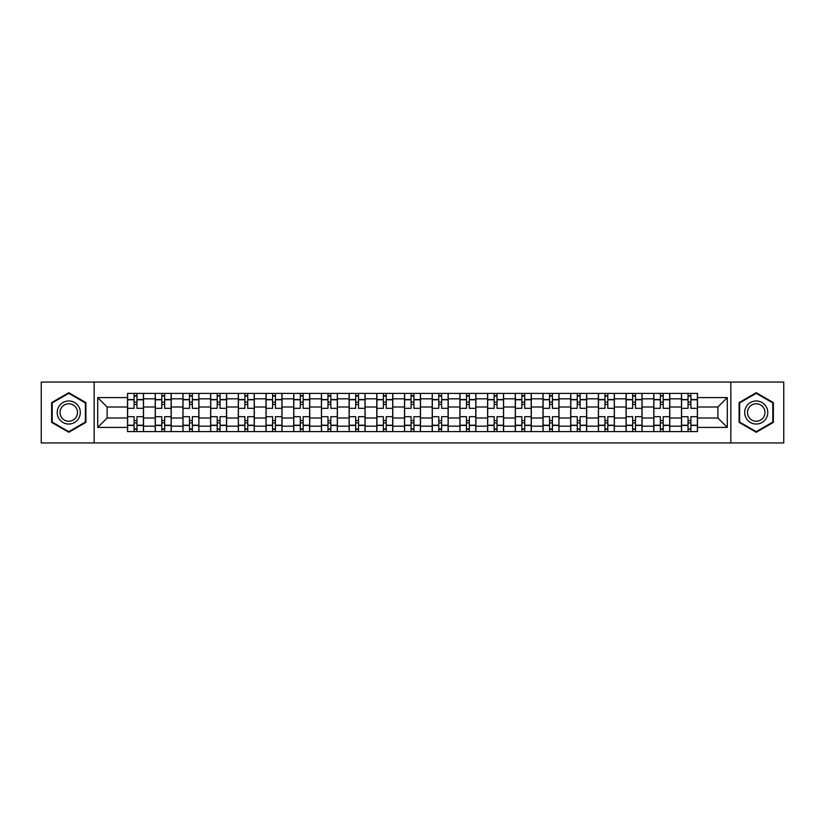 <?xml version="1.0" encoding="UTF-8"?>
<svg xmlns="http://www.w3.org/2000/svg" width="825" height="825" viewBox="0 0 825 825"><rect width="100%" height="100%" fill="white"/><g stroke="black" fill="none" stroke-linecap="round" stroke-linejoin="round"><path stroke-width="1.24" d="M730.837 442.953L783.75 442.953L783.75 382.047L41.25 382.047L41.25 442.953L730.837 442.953L730.837 382.047M155.234 431.588L155.234 398.826L143.519 398.826L143.519 431.588M143.519 398.826L143.519 393.412M155.234 398.826L155.234 393.412M171.218 393.412L171.218 431.588M182.933 431.588L182.933 393.412M198.907 393.412L198.907 431.588M210.633 431.588L210.633 393.412M226.607 393.412L226.607 431.588M238.322 431.588L238.322 393.412M254.306 393.412L254.306 431.588M266.021 431.588L266.021 393.412M282.006 393.412L282.006 431.588M293.721 431.588L293.721 393.412M309.705 393.412L309.705 431.588M321.42 431.588L321.42 393.412M337.394 393.412L337.394 431.588M349.119 431.588L349.119 393.412M365.093 393.412L365.093 431.588M376.808 431.588L376.808 393.412M392.793 393.412L392.793 431.588M404.508 431.588L404.508 393.412M420.492 393.412L420.492 431.588M432.207 431.588L432.207 393.412M448.192 393.412L448.192 431.588M459.907 431.588L459.907 393.412M475.881 393.412L475.881 431.588M487.606 431.588L487.606 393.412M503.58 393.412L503.58 431.588M515.295 431.588L515.295 393.412M531.279 393.412L531.279 431.588M542.994 431.588L542.994 393.412M558.979 393.412L558.979 431.588M570.694 431.588L570.694 393.412M586.678 393.412L586.678 431.588M598.393 431.588L598.393 393.412M614.367 393.412L614.367 431.588M626.092 431.588L626.092 393.412M642.067 393.412L642.067 431.588M653.782 431.588L653.782 393.412M669.766 393.412L669.766 431.588M681.481 431.588L681.481 393.412M681.481 418.007L669.766 418.007M653.782 418.007L642.067 418.007M626.092 418.007L614.367 418.007M598.393 418.007L586.678 418.007M570.694 418.007L558.979 418.007M542.994 418.007L531.279 418.007M515.295 418.007L503.58 418.007M487.606 418.007L475.881 418.007M459.907 418.007L448.192 418.007M432.207 418.007L420.492 418.007M404.508 418.007L392.793 418.007M376.808 418.007L365.093 418.007M349.119 418.007L337.394 418.007M321.42 418.007L309.705 418.007M293.721 418.007L282.006 418.007M266.021 418.007L254.306 418.007M238.322 418.007L226.607 418.007M210.633 418.007L198.907 418.007M182.933 418.007L171.218 418.007M155.234 418.007L143.519 418.007M681.481 406.993L669.766 406.993M653.782 406.993L642.067 406.993M626.092 406.993L614.367 406.993M598.393 406.993L586.678 406.993M570.694 406.993L558.979 406.993M542.994 406.993L531.279 406.993M515.295 406.993L503.58 406.993M487.606 406.993L475.881 406.993M459.907 406.993L448.192 406.993M432.207 406.993L420.492 406.993M404.508 406.993L392.793 406.993M376.808 406.993L365.093 406.993M349.119 406.993L337.394 406.993M321.42 406.993L309.705 406.993M293.721 406.993L282.006 406.993M266.021 406.993L254.306 406.993M238.322 406.993L226.607 406.993M210.633 406.993L198.907 406.993M182.933 406.993L171.218 406.993M155.234 406.993L143.519 406.993M107.116 418.007L127.535 418.007L127.535 406.993L107.116 406.993L107.116 418.007L97.711 427.412L97.711 397.588L127.535 397.588L127.535 406.993M697.465 406.993L697.465 418.007L717.884 418.007L717.884 406.993L697.465 406.993L697.465 393.412L127.535 393.412L127.535 397.588M697.465 397.588L727.289 397.588L727.289 427.412L697.465 427.412L697.465 418.007M127.535 418.007L127.535 431.588L697.465 431.588L697.465 427.412M127.535 427.412L97.711 427.412M94.163 442.953L94.163 382.047M85.903 402.61L68.774 392.721L51.635 402.61L51.635 422.39L68.774 432.279L85.903 422.39L85.903 402.61M773.365 402.61L756.226 392.721L739.097 402.61L739.097 422.39L756.226 432.279L773.365 422.39L773.365 402.61M136.95 428.928L134.104 428.928M134.104 396.072L136.95 396.072M164.649 428.928L161.803 428.928M161.803 396.072L164.649 396.072M192.338 428.928L189.502 428.928M189.502 396.072L192.338 396.072M220.038 428.928L217.202 428.928M217.202 396.072L220.038 396.072M247.737 428.928L244.891 428.928M244.891 396.072L247.737 396.072M275.437 428.928L272.59 428.928M272.59 396.072L275.437 396.072M303.136 428.928L300.29 428.928M300.29 396.072L303.136 396.072M330.825 428.928L327.989 428.928M327.989 396.072L330.825 396.072M358.524 428.928L355.688 428.928M355.688 396.072L358.524 396.072M386.224 428.928L383.377 428.928M383.377 396.072L386.224 396.072M413.923 428.928L411.077 428.928M411.077 396.072L413.923 396.072M441.623 428.928L438.776 428.928M438.776 396.072L441.623 396.072M469.312 428.928L466.476 428.928M466.476 396.072L469.312 396.072M497.011 428.928L494.175 428.928M494.175 396.072L497.011 396.072M524.71 428.928L521.864 428.928M521.864 396.072L524.71 396.072M552.41 428.928L549.563 428.928M549.563 396.072L552.41 396.072M580.109 428.928L577.263 428.928M577.263 396.072L580.109 396.072M607.798 428.928L604.962 428.928M604.962 396.072L607.798 396.072M635.498 428.928L632.662 428.928M632.662 396.072L635.498 396.072M663.197 428.928L660.351 428.928M660.351 396.072L663.197 396.072M690.896 428.928L688.05 428.928M688.05 396.072L690.896 396.072M97.711 397.588L107.116 406.993M717.884 418.007L727.289 427.412M717.884 406.993L727.289 397.588M143.426 431.588L143.426 408.323L136.95 408.323L136.95 393.412M134.104 393.412L134.104 408.323L127.628 408.323L127.628 393.412M143.426 408.323L143.426 393.412M127.628 431.588L127.628 416.677L134.104 416.677L134.104 431.588M136.95 431.588L136.95 416.677L143.426 416.677M134.104 404.425L136.95 404.425M127.628 416.677L127.628 408.323M136.95 420.575L134.104 420.575M136.95 429.278L134.104 429.278M134.104 422.885L136.95 422.885M136.95 402.115L134.104 402.115M134.104 395.722L136.95 395.722M58.771 418.275A11.54 11.54 0 0 0 74.539 422.493A11.54 11.54 0 0 0 78.767 406.725A11.54 11.54 0 0 0 62.999 402.507A11.54 11.54 0 0 0 58.771 418.275M61.205 416.873A8.735 8.735 0 0 0 73.136 420.069A8.735 8.735 0 0 0 76.333 408.127A8.735 8.735 0 0 0 64.402 404.931A8.735 8.735 0 0 0 61.205 416.873M68.774 393.329L85.367 402.92L85.367 422.08L68.774 431.671L52.171 422.08L52.171 402.92L68.774 393.329M746.233 418.275A11.54 11.54 0 0 0 762.001 422.493A11.54 11.54 0 0 0 766.229 406.725A11.54 11.54 0 0 0 750.461 402.507A11.54 11.54 0 0 0 746.233 418.275M748.667 416.873A8.735 8.735 0 0 0 760.598 420.069A8.735 8.735 0 0 0 763.795 408.127A8.735 8.735 0 0 0 751.864 404.931A8.735 8.735 0 0 0 748.667 416.873M756.226 393.329L772.829 402.92L772.829 422.08L756.226 431.671L739.633 422.08L739.633 402.92L756.226 393.329M171.126 431.588L171.126 408.323L164.649 408.323L164.649 393.412M161.803 393.412L161.803 408.323L155.327 408.323L155.327 393.412M171.126 408.323L171.126 393.412M155.327 431.588L155.327 416.677L161.803 416.677L161.803 431.588M164.649 431.588L164.649 416.677L171.126 416.677M161.803 404.425L164.649 404.425M155.327 416.677L155.327 408.323M164.649 420.575L161.803 420.575M164.649 429.278L161.803 429.278M161.803 422.885L164.649 422.885M164.649 402.115L161.803 402.115M161.803 395.722L164.649 395.722M198.825 431.588L198.825 408.323L192.338 408.323L192.338 393.412M189.502 393.412L189.502 408.323L183.016 408.323L183.016 393.412M198.825 408.323L198.825 393.412M183.016 431.588L183.016 416.677L189.502 416.677L189.502 431.588M192.338 431.588L192.338 416.677L198.825 416.677M189.502 404.425L192.338 404.425M183.016 416.677L183.016 408.323M192.338 420.575L189.502 420.575M192.338 429.278L189.502 429.278M189.502 422.885L192.338 422.885M192.338 402.115L189.502 402.115M189.502 395.722L192.338 395.722M226.524 431.588L226.524 408.323L220.038 408.323L220.038 393.412M217.202 393.412L217.202 408.323L210.715 408.323L210.715 393.412M226.524 408.323L226.524 393.412M210.715 431.588L210.715 416.677L217.202 416.677L217.202 431.588M220.038 431.588L220.038 416.677L226.524 416.677M217.202 404.425L220.038 404.425M210.715 416.677L210.715 408.323M220.038 420.575L217.202 420.575M220.038 429.278L217.202 429.278M217.202 422.885L220.038 422.885M220.038 402.115L217.202 402.115M217.202 395.722L220.038 395.722M254.213 431.588L254.213 408.323L247.737 408.323L247.737 393.412M244.891 393.412L244.891 408.323L238.415 408.323L238.415 393.412M254.213 408.323L254.213 393.412M238.415 431.588L238.415 416.677L244.891 416.677L244.891 431.588M247.737 431.588L247.737 416.677L254.213 416.677M244.891 404.425L247.737 404.425M238.415 416.677L238.415 408.323M247.737 420.575L244.891 420.575M247.737 429.278L244.891 429.278M244.891 422.885L247.737 422.885M247.737 402.115L244.891 402.115M244.891 395.722L247.737 395.722M281.913 431.588L281.913 408.323L275.437 408.323L275.437 393.412M272.59 393.412L272.59 408.323L266.114 408.323L266.114 393.412M281.913 408.323L281.913 393.412M266.114 431.588L266.114 416.677L272.59 416.677L272.59 431.588M275.437 431.588L275.437 416.677L281.913 416.677M272.59 404.425L275.437 404.425M266.114 416.677L266.114 408.323M275.437 420.575L272.59 420.575M275.437 429.278L272.59 429.278M272.59 422.885L275.437 422.885M275.437 402.115L272.59 402.115M272.59 395.722L275.437 395.722M309.612 431.588L309.612 408.323L303.136 408.323L303.136 393.412M300.29 393.412L300.29 408.323L293.813 408.323L293.813 393.412M309.612 408.323L309.612 393.412M293.813 431.588L293.813 416.677L300.29 416.677L300.29 431.588M303.136 431.588L303.136 416.677L309.612 416.677M300.29 404.425L303.136 404.425M293.813 416.677L293.813 408.323M303.136 420.575L300.29 420.575M303.136 429.278L300.29 429.278M300.29 422.885L303.136 422.885M303.136 402.115L300.29 402.115M300.29 395.722L303.136 395.722M337.312 431.588L337.312 408.323L330.825 408.323L330.825 393.412M327.989 393.412L327.989 408.323L321.502 408.323L321.502 393.412M337.312 408.323L337.312 393.412M321.502 431.588L321.502 416.677L327.989 416.677L327.989 431.588M330.825 431.588L330.825 416.677L337.312 416.677M327.989 404.425L330.825 404.425M321.502 416.677L321.502 408.323M330.825 420.575L327.989 420.575M330.825 429.278L327.989 429.278M327.989 422.885L330.825 422.885M330.825 402.115L327.989 402.115M327.989 395.722L330.825 395.722M365.011 431.588L365.011 408.323L358.524 408.323L358.524 393.412M355.688 393.412L355.688 408.323L349.202 408.323L349.202 393.412M365.011 408.323L365.011 393.412M349.202 431.588L349.202 416.677L355.688 416.677L355.688 431.588M358.524 431.588L358.524 416.677L365.011 416.677M355.688 404.425L358.524 404.425M349.202 416.677L349.202 408.323M358.524 420.575L355.688 420.575M358.524 429.278L355.688 429.278M355.688 422.885L358.524 422.885M358.524 402.115L355.688 402.115M355.688 395.722L358.524 395.722M392.7 431.588L392.7 408.323L386.224 408.323L386.224 393.412M383.377 393.412L383.377 408.323L376.901 408.323L376.901 393.412M392.7 408.323L392.7 393.412M376.901 431.588L376.901 416.677L383.377 416.677L383.377 431.588M386.224 431.588L386.224 416.677L392.7 416.677M383.377 404.425L386.224 404.425M376.901 416.677L376.901 408.323M386.224 420.575L383.377 420.575M386.224 429.278L383.377 429.278M383.377 422.885L386.224 422.885M386.224 402.115L383.377 402.115M383.377 395.722L386.224 395.722M420.399 431.588L420.399 408.323L413.923 408.323L413.923 393.412M411.077 393.412L411.077 408.323L404.601 408.323L404.601 393.412M420.399 408.323L420.399 393.412M404.601 431.588L404.601 416.677L411.077 416.677L411.077 431.588M413.923 431.588L413.923 416.677L420.399 416.677M411.077 404.425L413.923 404.425M404.601 416.677L404.601 408.323M413.923 420.575L411.077 420.575M413.923 429.278L411.077 429.278M411.077 422.885L413.923 422.885M413.923 402.115L411.077 402.115M411.077 395.722L413.923 395.722M448.099 431.588L448.099 408.323L441.623 408.323L441.623 393.412M438.776 393.412L438.776 408.323L432.3 408.323L432.3 393.412M448.099 408.323L448.099 393.412M432.3 431.588L432.3 416.677L438.776 416.677L438.776 431.588M441.623 431.588L441.623 416.677L448.099 416.677M438.776 404.425L441.623 404.425M432.3 416.677L432.3 408.323M441.623 420.575L438.776 420.575M441.623 429.278L438.776 429.278M438.776 422.885L441.623 422.885M441.623 402.115L438.776 402.115M438.776 395.722L441.623 395.722M475.798 431.588L475.798 408.323L469.312 408.323L469.312 393.412M466.476 393.412L466.476 408.323L459.989 408.323L459.989 393.412M475.798 408.323L475.798 393.412M459.989 431.588L459.989 416.677L466.476 416.677L466.476 431.588M469.312 431.588L469.312 416.677L475.798 416.677M466.476 404.425L469.312 404.425M459.989 416.677L459.989 408.323M469.312 420.575L466.476 420.575M469.312 429.278L466.476 429.278M466.476 422.885L469.312 422.885M469.312 402.115L466.476 402.115M466.476 395.722L469.312 395.722M503.498 431.588L503.498 408.323L497.011 408.323L497.011 393.412M494.175 393.412L494.175 408.323L487.688 408.323L487.688 393.412M503.498 408.323L503.498 393.412M487.688 431.588L487.688 416.677L494.175 416.677L494.175 431.588M497.011 431.588L497.011 416.677L503.498 416.677M494.175 404.425L497.011 404.425M487.688 416.677L487.688 408.323M497.011 420.575L494.175 420.575M497.011 429.278L494.175 429.278M494.175 422.885L497.011 422.885M497.011 402.115L494.175 402.115M494.175 395.722L497.011 395.722M531.187 431.588L531.187 408.323L524.71 408.323L524.71 393.412M521.864 393.412L521.864 408.323L515.388 408.323L515.388 393.412M531.187 408.323L531.187 393.412M515.388 431.588L515.388 416.677L521.864 416.677L521.864 431.588M524.71 431.588L524.71 416.677L531.187 416.677M521.864 404.425L524.71 404.425M515.388 416.677L515.388 408.323M524.71 420.575L521.864 420.575M524.71 429.278L521.864 429.278M521.864 422.885L524.71 422.885M524.71 402.115L521.864 402.115M521.864 395.722L524.71 395.722M558.886 431.588L558.886 408.323L552.41 408.323L552.41 393.412M549.563 393.412L549.563 408.323L543.087 408.323L543.087 393.412M558.886 408.323L558.886 393.412M543.087 431.588L543.087 416.677L549.563 416.677L549.563 431.588M552.41 431.588L552.41 416.677L558.886 416.677M549.563 404.425L552.41 404.425M543.087 416.677L543.087 408.323M552.41 420.575L549.563 420.575M552.41 429.278L549.563 429.278M549.563 422.885L552.41 422.885M552.41 402.115L549.563 402.115M549.563 395.722L552.41 395.722M586.585 431.588L586.585 408.323L580.109 408.323L580.109 393.412M577.263 393.412L577.263 408.323L570.787 408.323L570.787 393.412M586.585 408.323L586.585 393.412M570.787 431.588L570.787 416.677L577.263 416.677L577.263 431.588M580.109 431.588L580.109 416.677L586.585 416.677M577.263 404.425L580.109 404.425M570.787 416.677L570.787 408.323M580.109 420.575L577.263 420.575M580.109 429.278L577.263 429.278M577.263 422.885L580.109 422.885M580.109 402.115L577.263 402.115M577.263 395.722L580.109 395.722M614.285 431.588L614.285 408.323L607.798 408.323L607.798 393.412M604.962 393.412L604.962 408.323L598.476 408.323L598.476 393.412M614.285 408.323L614.285 393.412M598.476 431.588L598.476 416.677L604.962 416.677L604.962 431.588M607.798 431.588L607.798 416.677L614.285 416.677M604.962 404.425L607.798 404.425M598.476 416.677L598.476 408.323M607.798 420.575L604.962 420.575M607.798 429.278L604.962 429.278M604.962 422.885L607.798 422.885M607.798 402.115L604.962 402.115M604.962 395.722L607.798 395.722M641.984 431.588L641.984 408.323L635.498 408.323L635.498 393.412M632.662 393.412L632.662 408.323L626.175 408.323L626.175 393.412M641.984 408.323L641.984 393.412M626.175 431.588L626.175 416.677L632.662 416.677L632.662 431.588M635.498 431.588L635.498 416.677L641.984 416.677M632.662 404.425L635.498 404.425M626.175 416.677L626.175 408.323M635.498 420.575L632.662 420.575M635.498 429.278L632.662 429.278M632.662 422.885L635.498 422.885M635.498 402.115L632.662 402.115M632.662 395.722L635.498 395.722M669.673 431.588L669.673 408.323L663.197 408.323L663.197 393.412M660.351 393.412L660.351 408.323L653.874 408.323L653.874 393.412M669.673 408.323L669.673 393.412M653.874 431.588L653.874 416.677L660.351 416.677L660.351 431.588M663.197 431.588L663.197 416.677L669.673 416.677M660.351 404.425L663.197 404.425M653.874 416.677L653.874 408.323M663.197 420.575L660.351 420.575M663.197 429.278L660.351 429.278M660.351 422.885L663.197 422.885M663.197 402.115L660.351 402.115M660.351 395.722L663.197 395.722M697.373 431.588L697.373 408.323L690.896 408.323L690.896 393.412M688.05 393.412L688.05 408.323L681.574 408.323L681.574 393.412M697.373 408.323L697.373 393.412M681.574 431.588L681.574 416.677L688.05 416.677L688.05 431.588M690.896 431.588L690.896 416.677L697.373 416.677M688.05 404.425L690.896 404.425M681.574 416.677L681.574 408.323M690.896 420.575L688.05 420.575M690.896 429.278L688.05 429.278M688.05 422.885L690.896 422.885M690.896 402.115L688.05 402.115M688.05 395.722L690.896 395.722M653.782 398.826L642.067 398.826M626.092 398.826L614.367 398.826M598.393 398.826L586.678 398.826M570.694 398.826L558.979 398.826M542.994 398.826L531.279 398.826M515.295 398.826L503.58 398.826M487.606 398.826L475.881 398.826M459.907 398.826L448.192 398.826M432.207 398.826L420.492 398.826M404.508 398.826L392.793 398.826M376.808 398.826L365.093 398.826M349.119 398.826L337.394 398.826M321.42 398.826L309.705 398.826M293.721 398.826L282.006 398.826M266.021 398.826L254.306 398.826M238.322 398.826L226.607 398.826M210.633 398.826L198.907 398.826M182.933 398.826L171.218 398.826M681.481 398.826L669.766 398.826M653.782 426.174L642.067 426.174M626.092 426.174L614.367 426.174M598.393 426.174L586.678 426.174M570.694 426.174L558.979 426.174M542.994 426.174L531.279 426.174M515.295 426.174L503.58 426.174M487.606 426.174L475.881 426.174M459.907 426.174L448.192 426.174M432.207 426.174L420.492 426.174M404.508 426.174L392.793 426.174M376.808 426.174L365.093 426.174M349.119 426.174L337.394 426.174M321.42 426.174L309.705 426.174M293.721 426.174L282.006 426.174M266.021 426.174L254.306 426.174M238.322 426.174L226.607 426.174M210.633 426.174L198.907 426.174M182.933 426.174L171.218 426.174M155.234 426.174L143.519 426.174M681.481 426.174L669.766 426.174M143.426 399.537L136.95 399.537M134.104 399.537L127.628 399.537M134.104 399.774L127.628 399.774M134.104 425.226L127.628 425.226M134.104 425.463L127.628 425.463M143.426 425.463L136.95 425.463M143.426 399.774L136.95 399.774M143.426 425.226L136.95 425.226M171.126 399.537L164.649 399.537M161.803 399.537L155.327 399.537M161.803 399.774L155.327 399.774M161.803 425.226L155.327 425.226M161.803 425.463L155.327 425.463M171.126 425.463L164.649 425.463M171.126 399.774L164.649 399.774M171.126 425.226L164.649 425.226M198.825 399.537L192.338 399.537M189.502 399.537L183.016 399.537M189.502 399.774L183.016 399.774M189.502 425.226L183.016 425.226M189.502 425.463L183.016 425.463M198.825 425.463L192.338 425.463M198.825 399.774L192.338 399.774M198.825 425.226L192.338 425.226M226.524 399.537L220.038 399.537M217.202 399.537L210.715 399.537M217.202 399.774L210.715 399.774M217.202 425.226L210.715 425.226M217.202 425.463L210.715 425.463M226.524 425.463L220.038 425.463M226.524 399.774L220.038 399.774M226.524 425.226L220.038 425.226M254.213 399.537L247.737 399.537M244.891 399.537L238.415 399.537M244.891 399.774L238.415 399.774M244.891 425.226L238.415 425.226M244.891 425.463L238.415 425.463M254.213 425.463L247.737 425.463M254.213 399.774L247.737 399.774M254.213 425.226L247.737 425.226M281.913 399.537L275.437 399.537M272.59 399.537L266.114 399.537M272.59 399.774L266.114 399.774M272.59 425.226L266.114 425.226M272.59 425.463L266.114 425.463M281.913 425.463L275.437 425.463M281.913 399.774L275.437 399.774M281.913 425.226L275.437 425.226M309.612 399.537L303.136 399.537M300.29 399.537L293.813 399.537M300.29 399.774L293.813 399.774M300.29 425.226L293.813 425.226M300.29 425.463L293.813 425.463M309.612 425.463L303.136 425.463M309.612 399.774L303.136 399.774M309.612 425.226L303.136 425.226M337.312 399.537L330.825 399.537M327.989 399.537L321.502 399.537M327.989 399.774L321.502 399.774M327.989 425.226L321.502 425.226M327.989 425.463L321.502 425.463M337.312 425.463L330.825 425.463M337.312 399.774L330.825 399.774M337.312 425.226L330.825 425.226M365.011 399.537L358.524 399.537M355.688 399.537L349.202 399.537M355.688 399.774L349.202 399.774M355.688 425.226L349.202 425.226M355.688 425.463L349.202 425.463M365.011 425.463L358.524 425.463M365.011 399.774L358.524 399.774M365.011 425.226L358.524 425.226M392.7 399.537L386.224 399.537M383.377 399.537L376.901 399.537M383.377 399.774L376.901 399.774M383.377 425.226L376.901 425.226M383.377 425.463L376.901 425.463M392.7 425.463L386.224 425.463M392.7 399.774L386.224 399.774M392.7 425.226L386.224 425.226M420.399 399.537L413.923 399.537M411.077 399.537L404.601 399.537M411.077 399.774L404.601 399.774M411.077 425.226L404.601 425.226M411.077 425.463L404.601 425.463M420.399 425.463L413.923 425.463M420.399 399.774L413.923 399.774M420.399 425.226L413.923 425.226M448.099 399.537L441.623 399.537M438.776 399.537L432.3 399.537M438.776 399.774L432.3 399.774M438.776 425.226L432.3 425.226M438.776 425.463L432.3 425.463M448.099 425.463L441.623 425.463M448.099 399.774L441.623 399.774M448.099 425.226L441.623 425.226M475.798 399.537L469.312 399.537M466.476 399.537L459.989 399.537M466.476 399.774L459.989 399.774M466.476 425.226L459.989 425.226M466.476 425.463L459.989 425.463M475.798 425.463L469.312 425.463M475.798 399.774L469.312 399.774M475.798 425.226L469.312 425.226M503.498 399.537L497.011 399.537M494.175 399.537L487.688 399.537M494.175 399.774L487.688 399.774M494.175 425.226L487.688 425.226M494.175 425.463L487.688 425.463M503.498 425.463L497.011 425.463M503.498 399.774L497.011 399.774M503.498 425.226L497.011 425.226M531.187 399.537L524.71 399.537M521.864 399.537L515.388 399.537M521.864 399.774L515.388 399.774M521.864 425.226L515.388 425.226M521.864 425.463L515.388 425.463M531.187 425.463L524.71 425.463M531.187 399.774L524.71 399.774M531.187 425.226L524.71 425.226M558.886 399.537L552.41 399.537M549.563 399.537L543.087 399.537M549.563 399.774L543.087 399.774M549.563 425.226L543.087 425.226M549.563 425.463L543.087 425.463M558.886 425.463L552.41 425.463M558.886 399.774L552.41 399.774M558.886 425.226L552.41 425.226M586.585 399.537L580.109 399.537M577.263 399.537L570.787 399.537M577.263 399.774L570.787 399.774M577.263 425.226L570.787 425.226M577.263 425.463L570.787 425.463M586.585 425.463L580.109 425.463M586.585 399.774L580.109 399.774M586.585 425.226L580.109 425.226M614.285 399.537L607.798 399.537M604.962 399.537L598.476 399.537M604.962 399.774L598.476 399.774M604.962 425.226L598.476 425.226M604.962 425.463L598.476 425.463M614.285 425.463L607.798 425.463M614.285 399.774L607.798 399.774M614.285 425.226L607.798 425.226M641.984 399.537L635.498 399.537M632.662 399.537L626.175 399.537M632.662 399.774L626.175 399.774M632.662 425.226L626.175 425.226M632.662 425.463L626.175 425.463M641.984 425.463L635.498 425.463M641.984 399.774L635.498 399.774M641.984 425.226L635.498 425.226M669.673 399.537L663.197 399.537M660.351 399.537L653.874 399.537M660.351 399.774L653.874 399.774M660.351 425.226L653.874 425.226M660.351 425.463L653.874 425.463M669.673 425.463L663.197 425.463M669.673 399.774L663.197 399.774M669.673 425.226L663.197 425.226M697.373 399.537L690.896 399.537M688.05 399.537L681.574 399.537M688.05 399.774L681.574 399.774M688.05 425.226L681.574 425.226M688.05 425.463L681.574 425.463M697.373 425.463L690.896 425.463M697.373 399.774L690.896 399.774M697.373 425.226L690.896 425.226"/></g></svg>
